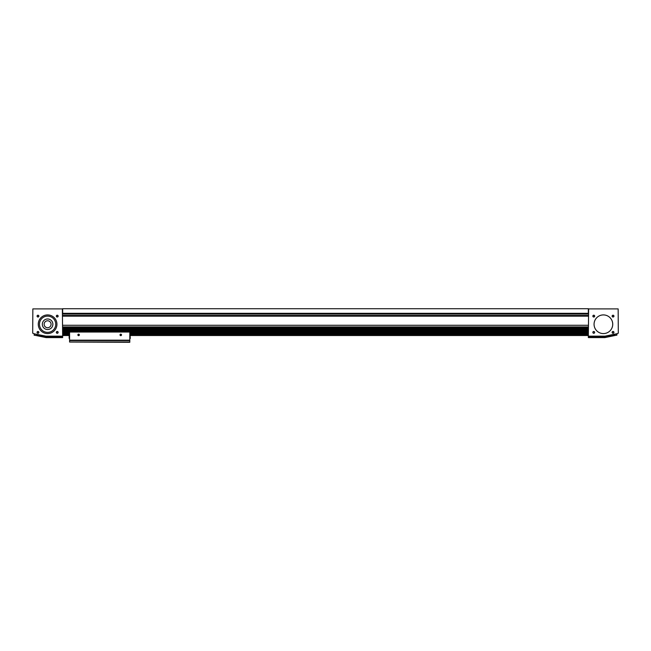 <?xml version="1.0" encoding="UTF-8"?>
<svg xmlns="http://www.w3.org/2000/svg" width="651" height="651" viewBox="0 0 651 651"><rect width="100%" height="100%" fill="white"/><g stroke="black" fill="none" stroke-linecap="round" stroke-linejoin="round"><path stroke-width="0.98" d="M62.659 308.712L62.659 313.318L588.341 313.318L588.341 308.712L62.659 308.712M62.659 325.272L588.341 325.272M63.261 334.834L69.584 334.834M129.801 334.834L587.739 334.834M63.261 334.232L69.584 334.232M129.801 334.232L587.739 334.232M62.659 335.509L69.584 335.509M129.801 335.509L588.341 335.509M62.659 331.505L588.341 331.505M62.659 313.53L588.341 313.53M62.659 315.938L588.341 315.938M63.261 332.376L69.584 332.376M129.801 332.376L587.739 332.376M63.261 333.353L69.584 333.353M129.801 333.353L587.739 333.353M63.261 333.825L69.584 333.825M129.801 333.825L587.739 333.825M63.261 334.166L69.584 334.166M129.801 334.166L587.739 334.166M63.261 334.891L69.584 334.891M129.801 334.891L587.739 334.891M62.659 335.232L69.584 335.232M129.801 335.232L588.341 335.232M588.341 336.144L588.642 308.899L618.149 308.899L618.312 333.182A43.658 43.658 0 0 1 604.901 336.144L588.341 336.144L588.341 337.592L604.901 337.592L604.901 337.137L588.341 337.137M594.062 324.247A9.334 9.334 0 0 0 608.067 332.335A9.334 9.334 0 0 0 608.067 316.166A9.334 9.334 0 0 0 594.062 324.247M612.127 332.376A0.903 0.903 0 0 0 613.486 333.166A0.903 0.903 0 0 0 613.486 331.595A0.903 0.903 0 0 0 612.127 332.376M612.127 316.117A0.903 0.903 0 0 0 613.486 316.907A0.903 0.903 0 0 0 613.486 315.336A0.903 0.903 0 0 0 612.127 316.117M592.858 332.376A0.903 0.903 0 0 0 594.217 333.166A0.903 0.903 0 0 0 594.217 331.595A0.903 0.903 0 0 0 592.858 332.376M592.858 316.117A0.903 0.903 0 0 0 594.217 316.907A0.903 0.903 0 0 0 594.217 315.336A0.903 0.903 0 0 0 592.858 316.117M593.02 316.117A0.741 0.741 0 0 0 594.135 316.76A0.741 0.741 0 0 0 594.135 315.483A0.741 0.741 0 0 0 593.02 316.117M593.02 332.376A0.741 0.741 0 0 0 594.135 333.019A0.741 0.741 0 0 0 594.135 331.741A0.741 0.741 0 0 0 593.02 332.376M612.29 316.117A0.741 0.741 0 0 0 613.397 316.76A0.741 0.741 0 0 0 613.397 315.483A0.741 0.741 0 0 0 612.29 316.117M612.29 332.376A0.741 0.741 0 0 0 613.397 333.019A0.741 0.741 0 0 0 613.397 331.741A0.741 0.741 0 0 0 612.29 332.376M588.341 332.14L587.739 332.14L587.739 335.029L588.341 335.029M588.943 336.176L604.901 336.176L616.945 333.727L616.945 335.094L604.901 337.592M616.945 335.094L604.901 337.137L604.901 336.176M612.729 324.247A9.334 9.334 0 0 0 598.733 316.166A9.334 9.334 0 0 0 598.733 332.335A9.334 9.334 0 0 0 612.729 324.247M34.462 335.249L34.055 333.727L34.462 335.249L46.099 337.137L46.099 336.176A43.658 43.658 0 0 1 32.688 333.182L32.851 308.899L62.358 308.899L62.659 336.144L46.099 336.144L62.057 336.144M38.271 324.247A9.334 9.334 0 0 0 52.267 332.335A9.334 9.334 0 0 0 52.267 316.166A9.334 9.334 0 0 0 38.271 324.247M37.066 332.376A0.903 0.903 0 0 0 38.417 333.166A0.903 0.903 0 0 0 38.417 331.595A0.903 0.903 0 0 0 37.066 332.376M37.066 316.117A0.903 0.903 0 0 0 38.417 316.907A0.903 0.903 0 0 0 38.417 315.336A0.903 0.903 0 0 0 37.066 316.117M56.336 332.376A0.903 0.903 0 0 0 57.687 333.166A0.903 0.903 0 0 0 57.687 331.595A0.903 0.903 0 0 0 56.336 332.376M56.336 316.117A0.903 0.903 0 0 0 57.687 316.907A0.903 0.903 0 0 0 57.687 315.336A0.903 0.903 0 0 0 56.336 316.117M56.499 316.117A0.741 0.741 0 0 0 57.605 316.76A0.741 0.741 0 0 0 57.605 315.483A0.741 0.741 0 0 0 56.499 316.117M56.499 332.376A0.741 0.741 0 0 0 57.605 333.019A0.741 0.741 0 0 0 57.605 331.741A0.741 0.741 0 0 0 56.499 332.376M37.229 316.117A0.741 0.741 0 0 0 38.336 316.76A0.741 0.741 0 0 0 38.336 315.483A0.741 0.741 0 0 0 37.229 316.117M37.229 332.376A0.741 0.741 0 0 0 38.336 333.019A0.741 0.741 0 0 0 38.336 331.741A0.741 0.741 0 0 0 37.229 332.376M62.659 332.14L63.261 332.14L63.261 335.029L62.659 335.029M44.138 324.247A3.458 3.458 0 0 0 49.338 327.25A3.458 3.458 0 0 0 49.338 321.252A3.458 3.458 0 0 0 44.138 324.247M42.331 324.247A5.265 5.265 0 0 0 50.241 328.812A5.265 5.265 0 0 0 50.241 319.69A5.265 5.265 0 0 0 42.331 324.247M39.475 324.247A8.129 8.129 0 0 0 51.665 331.294A8.129 8.129 0 0 0 51.665 317.208A8.129 8.129 0 0 0 39.475 324.247M34.055 335.094L46.099 337.592L46.099 337.137L62.659 337.137L62.659 336.144M46.099 337.592L62.659 337.592L62.659 337.137M34.462 333.873L46.099 336.176M69.584 342.044L129.801 342.288L129.801 332.051L69.584 332.051L69.584 342.044L129.801 342.044M79.365 334.907A0.749 0.749 0 0 1 78.242 335.558A0.749 0.749 0 0 1 78.242 334.256A0.749 0.749 0 0 1 79.365 334.907M121.517 334.907A0.749 0.749 0 0 1 120.386 335.558A0.749 0.749 0 0 1 120.386 334.256A0.749 0.749 0 0 1 121.517 334.907M69.584 341.987L129.801 341.987L69.584 341.987M121.387 334.907A0.618 0.618 0 0 1 120.451 335.444A0.618 0.618 0 0 1 120.451 334.37A0.618 0.618 0 0 1 121.387 334.907M79.235 334.907A0.618 0.618 0 0 1 78.307 335.444A0.618 0.618 0 0 1 78.307 334.37A0.618 0.618 0 0 1 79.235 334.907M130.298 338.374L130.135 336.103L130.298 338.374L129.801 338.536M69.584 338.536L69.087 338.227L69.25 336.103L69.087 338.227M69.584 336.103L69.087 336.266M62.659 331.335L588.341 331.335M62.659 331.001L588.341 331.001M62.659 329.365L588.341 329.365M62.659 328.552L588.341 328.552M62.659 326.908L588.341 326.908M62.659 316.15L588.341 316.15M62.659 314.034L588.341 314.034M62.659 315.442L588.341 315.442M62.659 326.973L588.341 326.973L62.659 326.981M62.659 327.933L588.341 327.933M62.659 328.096L588.341 328.096M62.659 328.299L588.341 328.299L62.659 328.291M62.659 328.389L588.341 328.389M62.659 329.422L588.341 329.422M62.659 330.391L588.341 330.391M62.659 330.553L588.341 330.553M62.659 330.757L588.341 330.757L62.659 330.749M62.659 330.846L588.341 330.846M616.538 335.249L616.538 333.873M69.584 340.164L129.801 340.164M69.584 340.579L129.801 340.579M62.659 329.439L588.341 329.439"/></g></svg>

